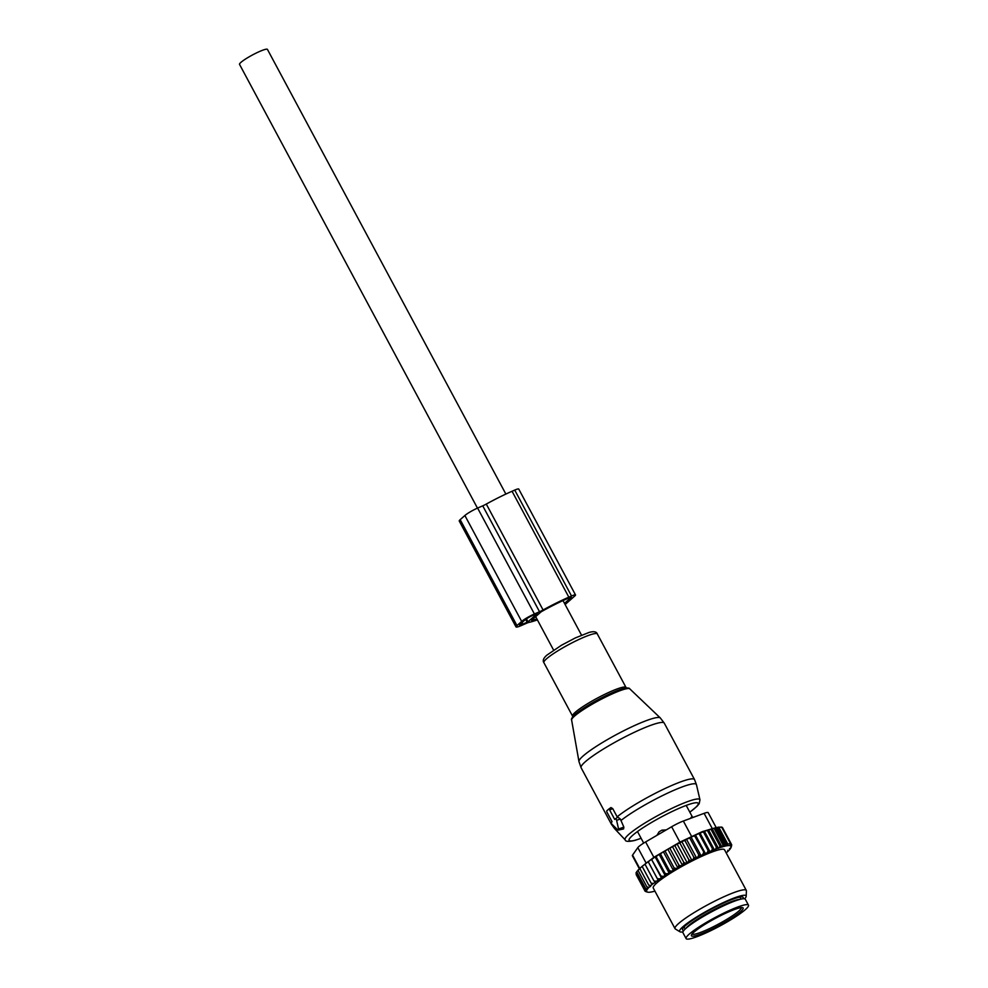 <?xml version="1.0" encoding="UTF-8"?>
<svg xmlns="http://www.w3.org/2000/svg" width="988" height="988" viewBox="0 0 988 988"><rect width="100%" height="100%" fill="white"/><g stroke="black" fill="none" stroke-linecap="round" stroke-linejoin="round"><path stroke-width="1.48" d="M606.928 810.679A1.346 0.667 -113.6 0 0 607.04 812.321L612.091 821.732L611.584 822.177A1.346 0.667 -113.6 0 0 612.078 824.35L617.673 829.809A1.346 0.667 -113.6 0 0 618.29 830.081A1.346 0.667 -113.6 0 0 618.574 829.006L623.86 827.104L620.328 819.003L617.833 817.125L615.24 818.953A1.346 0.667 -113.6 0 0 615.203 818.978L614.697 819.423L609.658 810.012A1.346 0.667 -113.6 0 0 608.534 809.271A1.346 0.667 -113.6 0 0 608.497 809.296L606.928 810.679M615.24 818.953A1.346 0.667 -113.6 0 1 616.598 820.349L618.574 829.006M618.29 830.081L623.576 828.944L623.86 827.104M617.475 817.434L612.708 808.567L610.93 807.591L608.559 809.246M690.612 818.336L692.032 817.409M656.946 835.329L659.12 831.797L661.972 830.142L666.221 829.92M686.104 938.6L682.943 932.721A35.395 4.866 -28.2 0 1 719.363 907.824A35.395 4.866 -28.2 0 1 745.323 899.265L748.472 905.156A35.395 4.866 -28.2 0 1 712.052 930.041A35.395 4.866 -28.2 0 1 686.104 938.6A35.395 4.866 -28.2 0 1 722.524 913.715A35.395 4.866 -28.2 0 1 748.472 905.156M654.908 891.127A47.856 6.583 151.8 0 1 647.548 892.115A47.856 6.583 151.8 0 1 646.597 891.114L646.609 890.855A47.856 6.583 151.8 0 1 646.831 890.151L647.103 889.645A47.856 6.583 151.8 0 1 647.622 888.879L648.239 888.138A47.856 6.583 151.8 0 1 649.005 887.31L650.647 886.347L648.783 885.186L639.779 868.415L642.805 865.772L642.138 866.402L651.141 883.173L653.352 883.47L655.254 882.42L653.982 880.963L656.23 881.284L658.156 880.246L657.292 878.579L659.539 878.925L661.454 877.937L661.009 876.035L663.232 876.43L665.122 875.492L665.085 873.392L656.081 856.621L659.12 854.324L669.111 872.96L669.456 870.675L660.466 853.891L663.368 851.742L673.359 870.379L674.088 867.921L665.097 851.137L667.814 849.149L677.817 867.785L678.917 865.155L669.913 848.383L672.42 846.555L682.412 865.204L683.857 862.438L674.853 845.654L677.101 844.024L679.855 842.999L688.858 859.782L690.55 860.61A47.856 6.583 151.8 0 0 688.401 861.734L685.672 863.179A47.856 6.583 151.8 0 0 683.535 864.339M649.981 886.36A47.856 6.583 -28.2 0 1 650.956 885.47L648.783 885.186M722.426 846.84L722.981 844.962L713.991 828.191L717.93 827.302L727.403 844.962L725.563 844.295L725.056 846.099L715.275 827.858L704.444 831.316L695.466 835.033L705.457 853.669L707.247 852.607A47.856 6.583 151.8 0 1 709.322 851.705L711.644 850.742A47.856 6.583 151.8 0 1 713.731 849.902L715.695 849.137A47.856 6.583 151.8 0 1 717.374 848.507A47.856 6.583 151.8 0 1 717.807 848.359L719.289 847.84A47.856 6.583 151.8 0 1 721.549 847.099L722.426 846.84A47.856 6.583 151.8 0 1 731.182 846.728L731.169 846.975A47.856 6.583 151.8 0 1 731.095 847.321A47.856 6.583 151.8 0 1 730.947 847.692L730.688 848.198A47.856 6.583 151.8 0 1 730.157 848.951L729.552 849.705A47.856 6.583 151.8 0 1 728.774 850.52L727.798 851.483A47.856 6.583 151.8 0 1 726.822 852.36L726.118 852.768M705.457 853.669L704.765 853.718A47.856 6.583 151.8 0 0 702.752 854.632L700.146 855.855A47.856 6.583 151.8 0 0 698.071 856.855L695.391 858.164A47.856 6.583 151.8 0 0 693.267 859.227L690.55 860.61M682.412 865.204L680.856 865.821A47.856 6.583 151.8 0 0 678.756 866.995M677.817 867.785L676.138 868.501A47.856 6.583 151.8 0 0 674.1 869.687M673.359 870.379L671.581 871.181A47.856 6.583 151.8 0 0 669.642 872.355M669.111 872.96L667.258 873.837A47.856 6.583 151.8 0 0 665.443 874.998M663.232 876.43A47.856 6.583 151.8 0 0 661.552 877.542M659.539 878.925A47.856 6.583 151.8 0 0 658.02 879.975M656.23 881.284A47.856 6.583 151.8 0 0 654.908 882.272M653.352 883.47A47.856 6.583 151.8 0 0 652.241 884.384L651.141 883.173M650.956 885.47L652.241 884.384M746.311 890.41L724.537 849.804A40.446 5.558 151.8 0 0 712.966 851.668A40.446 5.558 151.8 0 0 673.26 871.441A40.446 5.558 151.8 0 0 653.253 888.027L675.014 928.634A40.446 5.558 -28.2 0 1 695.033 912.048A40.446 5.558 -28.2 0 1 734.739 892.275A40.446 5.558 -28.2 0 1 746.311 890.41A40.446 5.558 -28.2 0 1 746.397 890.867L746.199 896.24A37.717 5.187 151.8 0 0 735.319 897.561A37.717 5.187 151.8 0 0 697.096 916.716A37.717 5.187 151.8 0 0 679.929 931.77A37.717 5.187 151.8 0 0 682.955 931.882M640.669 867.723L637.952 870.193L646.942 886.965L649.005 887.31M727.798 851.483L727.736 850.298M729.552 849.705L729.576 848.519M730.688 848.198L730.848 847.012M731.169 846.975L731.565 845.79L731.169 846.975M731.182 846.728L731.738 844.851M727.403 844.962L727.699 843.888L730.614 843.851L730.317 844.925L731.416 844.221L722.413 827.438L720.845 827.265M725.056 846.099L722.981 844.962M712.126 828.71L721.981 847.099M721.549 847.099L719.906 845.938L719.289 847.84M708.495 829.858L718.412 848.346M710.903 829.154L719.906 845.938M717.807 848.359L716.374 847.198L715.695 849.137M704.444 831.316L714.41 849.89M707.383 830.414L716.374 847.198M713.731 849.902L712.447 848.729L711.644 850.742M700.01 833.069L710.002 851.705M703.444 831.945L712.447 848.729M709.322 851.705L708.124 850.545L707.247 852.607M699.134 833.761L708.124 850.545M695.466 835.033L694.552 835.799L704.765 853.718M702.752 854.632L703.555 852.582M701.048 855.682L691.057 837.046L694.552 835.799M691.057 837.046L689.772 838.034L698.775 854.818L700.146 855.855M698.071 856.855L698.775 854.818M696.478 857.868L686.487 839.232L689.772 838.034M686.487 839.232L684.857 840.442L693.848 857.226L695.391 858.164M693.267 859.227L693.848 857.226M691.81 860.215L681.806 841.578L684.857 840.442M681.806 841.578L679.855 842.999M688.401 861.734L688.858 859.782M677.101 844.024L687.092 862.66M685.672 863.179L683.857 862.438M680.856 865.821L678.917 865.155M676.138 868.501L674.088 867.921M671.581 871.181L669.456 870.675M667.258 873.837L665.085 873.392M648.239 888.138L646.942 886.965M638.952 869.551L636.68 871.688L645.683 888.471L647.622 888.879M647.103 889.645L645.683 888.471M636.865 872.034L635.963 872.91L644.966 889.694L646.831 890.151M646.609 890.855L644.966 889.694M636.235 873.404L644.781 890.62L646.597 891.114M647.548 892.115L644.781 890.62M646.942 891.942L645.905 891.633M717.93 827.302L721.611 827.067L730.614 843.851M718.696 827.104L727.699 843.888M716.572 827.512L725.563 844.295M636.124 874.479L645.115 891.262M714.349 828.08L702.246 831.661L679.892 842.134L653.871 857.325L641.83 866.624M639.409 868.86L632.382 855.756A13.486 1.853 151.8 0 1 632.567 855.114L637.816 847.618A13.486 1.853 151.8 0 1 645.621 841.937L671.642 826.758A13.486 1.853 151.8 0 1 683.338 821.028L704.098 813.346A13.486 1.853 -28.2 0 1 708.174 812.642L716.201 827.611M742.865 898.784A34.382 4.73 151.8 0 0 743.174 897.388A34.382 4.73 151.8 0 0 733.331 898.981A34.382 4.73 151.8 0 0 699.578 915.777A34.382 4.73 151.8 0 0 682.572 929.881A34.382 4.73 151.8 0 0 683.894 930.412M744.619 898.821A37.717 5.187 151.8 0 0 746.199 896.24M679.929 931.77L675.347 928.967A40.446 5.558 -28.2 0 1 675.014 928.634M658.156 880.246L648.153 861.61L642.138 866.402M644.991 864.179L653.982 880.963M648.153 861.61L657.292 878.579M648.289 861.795L651.463 859.288L661.454 877.937M651.463 859.288L661.009 876.035M652.006 859.264L655.13 856.855L665.122 875.492M655.13 856.855L656.081 856.621M659.12 854.324L660.466 853.891M663.368 851.742L665.097 851.137M667.814 849.149L669.913 848.383M672.42 846.555L674.853 845.654M516.971 625.577L521.664 621.427A10.782 1.482 -28.2 0 1 534.409 613.98L539.534 611.745A6.743 0.926 -28.2 0 0 543.079 609.979L486.294 504.065A6.743 0.926 -28.2 0 1 482.737 505.831L477.612 508.067A10.782 1.482 -28.2 0 0 464.879 515.514L460.173 519.663A10.782 1.482 -28.2 0 0 459.235 521.009L516.032 626.935A10.782 1.482 -28.2 0 1 516.971 625.577L460.173 519.663M543.079 609.979A48.869 6.718 -28.2 0 1 568.841 597.172L571.521 595.999A8.089 1.112 -28.2 0 1 575.522 594.949A8.089 1.112 -28.2 0 1 574.818 595.962L565.111 604.545M486.294 504.065A48.869 6.718 -28.2 0 1 512.056 491.258L514.736 490.085A8.089 1.112 -28.2 0 1 518.725 489.035L575.522 594.949M537.386 619.884A48.869 6.718 -28.2 0 1 529.086 622.354A6.743 0.926 -28.2 0 0 526.481 623.28L521.355 625.528A10.782 1.482 -28.2 0 1 516.032 626.935M536.904 618.982A44.151 6.064 -28.2 0 1 531.519 620.303L541.103 611.831A44.151 6.064 -28.2 0 1 567.013 598.79L571.36 597.184L564.506 603.409M537.398 613.499L528 621.798L522.924 624.144A6.743 0.926 -28.2 0 1 519.589 625.021A6.743 0.926 -28.2 0 1 520.182 624.181L524.875 620.019A6.743 0.926 -28.2 0 1 532.841 615.376L537.361 613.412M477.463 508.128L239.528 64.368A15.845 2.174 -28.2 0 1 248.927 56.946A15.845 2.174 -28.2 0 1 267.439 49.4L505.868 494.062M578.956 761.538A46.201 6.348 -28.2 0 1 606.805 739.95A46.201 6.348 -28.2 0 1 653.056 718.412A46.201 6.348 -28.2 0 1 660.293 717.93L664.269 723.142A47.189 6.484 -28.2 0 0 656.687 723.401A47.189 6.484 -28.2 0 0 608.571 745.928A47.189 6.484 -28.2 0 0 581.105 767.738L578.956 761.538L571.62 720.03A33.024 4.545 151.8 0 1 591.528 704.592A33.024 4.545 151.8 0 1 624.601 689.192A33.024 4.545 151.8 0 1 629.776 688.846L660.293 717.93M571.62 720.03C571.039 719.338 571.842 717.794 574.028 715.398A31.727 4.36 -28.2 0 1 596.703 700.406A31.727 4.36 -28.2 0 1 623.058 688.661A31.727 4.36 -28.2 0 1 624.589 688.29C627.8 687.796 629.529 687.981 629.776 688.846M617.142 816.841A47.189 6.484 -28.2 0 1 686.944 779.828A47.189 6.484 -28.2 0 1 694.527 779.569L664.269 723.142M572.682 717.016L572.558 716.139A30.332 4.174 -28.2 0 1 590.207 702.11A30.332 4.174 -28.2 0 1 621.143 687.636A30.332 4.174 -28.2 0 1 626.022 687.475L597.332 633.975A30.332 4.174 -28.2 0 0 592.454 634.135A30.332 4.174 -28.2 0 0 561.53 648.61A30.332 4.174 -28.2 0 0 543.869 662.639C542.474 660.577 543.486 658.082 546.907 655.13L561.419 645.275L575.288 637.952L589.083 632.431C593.788 631.122 596.53 631.628 597.332 633.975M620.909 820.546A46.498 6.385 -28.2 0 1 688.895 784.719A46.498 6.385 -28.2 0 1 696.454 784.694L694.527 779.569M641.126 838.318L634.728 840.455C628.59 841.801 625.416 841.615 625.206 839.899A42.435 5.829 -28.2 0 1 649.128 820.485A42.435 5.829 -28.2 0 1 693.057 799.848A42.435 5.829 -28.2 0 1 699.961 799.811L696.454 784.694M641.101 838.269A39.187 5.385 -28.2 0 1 635.42 840.146A39.187 5.385 -28.2 0 1 643.608 827.364A39.187 5.385 -28.2 0 1 691.884 803.54A39.187 5.385 -28.2 0 1 689.809 812.148M625.206 839.899L614.548 828.599A46.498 6.385 -28.2 0 1 614.635 826.845M615.265 818.941L617.772 817.175M616.598 820.349L620.328 819.003M581.105 767.738L611.35 824.165A47.189 6.484 -28.2 0 1 611.411 822.942M609.658 810.012L612.708 808.567M692.143 817.768A5.397 2.766 -113.4 0 0 691.044 817.422M658.193 834.601A5.397 4.57 -131 0 1 659.12 831.797M663.961 831.241A5.397 2.606 -113.8 0 0 661.972 830.142M685.956 928.35A31.678 4.36 -28.2 0 1 718.19 907.503A31.678 4.36 -28.2 0 1 740.012 899.364M712.953 928.646A29.319 4.026 -28.2 0 1 691.736 934.475A29.319 4.026 -28.2 0 1 721.623 915.11A29.319 4.026 -28.2 0 1 742.84 909.269A29.319 4.026 -28.2 0 1 712.953 928.646M741.383 907.75A27.973 3.841 -28.2 0 1 712.521 927.152A27.973 3.841 -28.2 0 1 692.193 934.117M683.338 821.028L691.588 836.416M704.098 813.346L712.311 828.648M645.621 841.937L653.871 857.325M671.642 826.758L679.892 842.134M632.567 855.114L639.767 868.526M637.816 847.618L646.066 862.993M539.534 611.745L482.737 505.831M534.409 613.98L477.612 508.067M521.664 621.427L464.879 515.514M568.841 597.172L512.056 491.258M571.521 595.999L514.736 490.085M528 621.798L526.431 618.859M522.924 624.144L522.059 622.514M527.209 622.267L525.665 619.39M626.676 688.068L626.022 687.475M572.558 716.139L543.869 662.639M699.961 799.811L699.195 803.639L697.182 806.159L689.846 812.198M611.35 824.165L614.548 828.599M608.534 809.271L610.979 807.542M692.44 817.051L686.203 805.418M693.761 817.175L691.353 817.2M643.694 843.11L637.495 831.538M685.19 929.053L684.079 926.991M741.025 899.117L739.926 897.055M692.008 933.919L694.218 931.931C700.134 926.966 709.248 921.372 721.586 915.147C739.061 906.675 741.729 907.762 741.618 907.787L741.309 907.478M731.095 847.321L731.416 846.296M553.601 650.116L535.595 616.537M581.524 635.148L562.999 600.593"/></g></svg>
